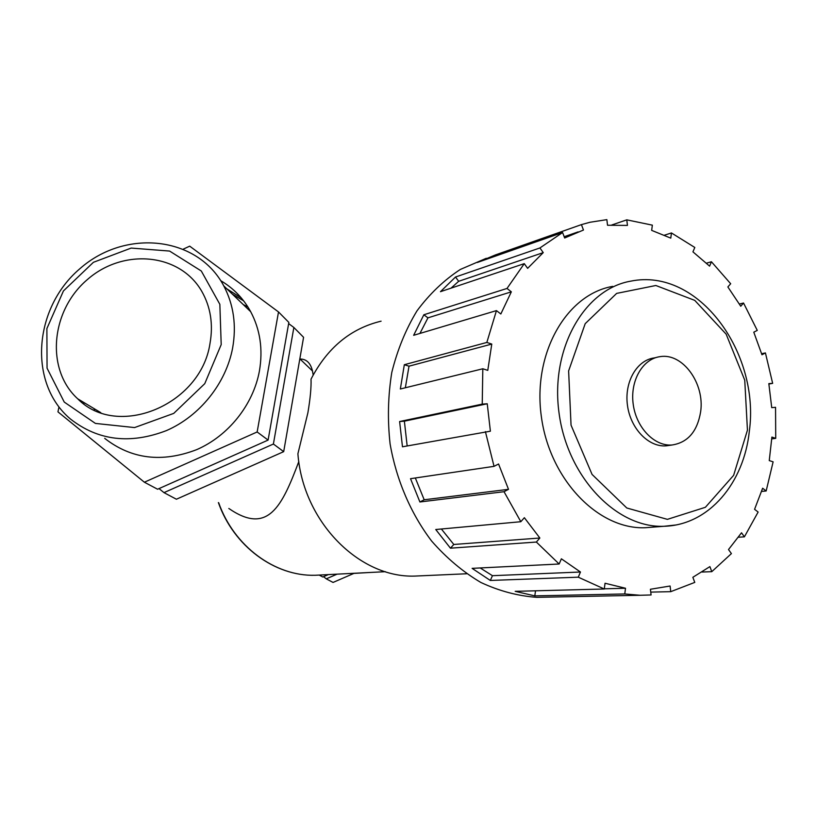 <?xml version="1.0" encoding="UTF-8"?>
<svg xmlns="http://www.w3.org/2000/svg" width="817" height="817" viewBox="0 0 817 817"><rect width="100%" height="100%" fill="white"/><g stroke="black" fill="none" stroke-linecap="round" stroke-linejoin="round"><path stroke-width="1.23" d="M612.689 286.379C566.661 294.273 532.582 352.975 541.293 416.17C549.484 479.426 598.248 529.682 645.246 527.731L652.691 527.159M656.031 357.54L654.376 357.907C636.903 360.021 624.188 381.947 627.456 405.303C630.489 428.68 648.698 447.399 666.264 445.837L669.644 445.347M535.523 590.803L534.808 595.879L515.18 591.334L604.284 589.006L605.04 583.246L625.505 588.25L624.77 593.959L640.16 595.276L651.088 594.96L650.414 589.261L670.093 586.014L670.757 591.661L694.777 582.398L692.847 577.302L709.902 566.61L711.791 571.665L731.409 553.599L728.509 549.545L741.53 532.786L744.399 536.84L758.125 512.045L754.571 509.318L762.639 488.229L766.162 490.986L761.607 491.425M744.399 536.84L738.456 537.218M711.791 571.665L702.058 572.033M670.757 591.661L650.751 592.111M625.505 588.25L604.314 588.812M624.77 593.959L534.808 595.879M561.371 558.808L580.458 572.012L492.447 575.689L490.333 580.458L472.103 568.356L559.145 564.006L561.371 558.808M480.171 567.948L492.447 575.689M580.458 572.012L578.273 577.18L490.333 580.458M524.361 517.702L539.853 538.015L453.813 544.469L450.453 548.187L435.747 529.518L520.827 521.716L524.361 517.702M441.374 529.008L453.813 544.469M539.853 538.015L536.361 542.049L450.453 548.187M498.564 464.005L508.511 489.332L424.186 499.769L419.897 501.975L410.522 478.691L494.04 466.344L498.564 464.005M415.332 477.976L424.186 499.769M508.511 489.332L504.028 491.711L419.897 501.975M487.238 403.772L490.394 431.192L402.475 446.797L399.615 421.531L482.234 404.129L487.238 403.772L404.374 421.174L407.162 445.939M399.615 421.531L404.374 421.174M491.773 344.08L487.78 370.367L482.816 368.773L400.35 388.994L404.323 364.719L486.84 342.446L491.773 344.08L409.011 366.179L405.344 387.769M404.323 364.719L409.011 366.179M511.34 291.832L500.831 313.983L496.45 310.613L413.647 335.307L423.839 314.77L507.01 288.452L511.34 291.832L427.955 317.844L419.928 333.438M423.839 314.77L427.955 317.844M543.244 252.627L527.629 268.344L524.269 263.646L440.455 291.689L455.518 277.014L539.935 247.949L543.244 252.627L458.664 281.303L451.055 288.146M455.518 277.014L458.664 281.303M583.461 230.037L564.659 237.992L562.596 232.528L477.302 262.492L495.408 254.935L581.428 224.624L583.461 230.037M578.15 231.875L564.179 236.726M495.408 254.935L495.817 255.987M611.78 224.992L626.792 219.844L627.446 225.41L607.521 225.257L606.857 219.64L589.925 222.275L581.428 224.624M664.466 235.184L671.451 232.957L670.777 238.135L651.66 230.374L652.354 225.155L626.792 219.844M706.491 263.166L711.433 261.757L709.585 266.128L692.939 251.85L694.807 247.469L671.451 232.957M739.426 304.036L743.541 303.025L740.743 306.242L727.865 286.951L730.684 283.744L711.433 261.757M761.638 353.71L765.427 352.934L761.965 354.772L753.785 332.192L757.267 330.395L743.541 303.025M766.162 490.986L773.117 461.83L769.257 460.594L771.891 437.075L775.731 438.351L775.547 407.315L771.728 407.642L768.828 383.622L772.657 383.357L768.899 384.031M486.289 258.295L460.339 269.447C444.019 280.129 429.579 293.926 416.997 310.848C405.794 329.322 397.389 349.86 391.792 372.44C387.993 395.785 387.421 419.601 390.087 443.866C396.357 479.977 410.828 513.668 431.652 541.079C446.542 558.072 462.943 571.859 480.866 582.47C499.289 591.048 517.958 596.001 536.881 597.339L545.358 597.166M578.273 577.18L604.284 589.006M536.361 542.049L559.145 564.006M504.028 491.711L520.827 521.716M485.4 431.611L494.04 466.344M482.816 368.773L482.234 404.129M496.45 310.613L486.84 342.446M524.269 263.646L507.01 288.452M562.596 232.528L539.935 247.949M772.657 383.357L765.427 352.934M775.731 438.351L771.779 438.892M381.09 321.173C350.677 328.475 327.311 347.797 311.022 379.149C311.348 387.176 310.307 398.4 307.886 412.82L297.899 453.772C302.944 521.706 359.204 578.058 414.75 576.087L422.338 575.75M313.177 374.962L312.482 370.989C310.583 362.993 306.426 359 300.002 359.01M228.821 508.47C268.129 535.554 282.018 506.213 298.818 461.554M700.649 411.717C704.877 383.459 682.716 352.75 660.167 356.641C642.662 358.755 629.927 380.783 633.206 404.252C636.259 427.74 654.519 446.562 672.125 444.989C687.863 442.518 697.371 431.427 700.649 411.717M209.979 343.559C213.39 324.318 210.633 306.875 201.717 291.24C179.699 252.974 123.122 247.929 87.235 279.69C50.756 310.695 45.405 369.437 77.697 398.798C117.291 439.454 200.819 405.201 209.979 343.559M319.284 575.127L322.807 576.996L328.332 574.606M337.074 574.157L326.269 578.844L323.563 576.669M243.68 300.881L232.396 294.171M94.517 410.093L94.047 408.602M226.84 288.83L241.281 297.919M288.646 323.603L293.865 327.474L273.399 444.029L163.982 492.631L159.019 488.597M83.834 403.823L84.069 402.628M268.099 440.087L288.85 322.409L278.515 311.951L257.151 431.968L268.099 440.087L157.589 489.23L144.374 482.214L57.956 411.86L58.957 406.989M163.982 492.631L176.401 499.228L283.693 451.648L303.577 337.309L293.865 327.474M273.399 444.029L283.693 451.648M257.151 431.968L144.374 482.214M354.19 573.279L333.05 582.439L326.269 578.844M183.508 249.022L189.707 246.162L278.515 311.951M232.631 347.991C236.593 325.37 233.652 304.68 223.787 285.909C197.408 235.96 125.256 228.484 79.841 268.742C33.599 307.978 27.798 383.071 70.374 418.958C98.091 440.659 130.117 444.53 166.464 430.579C199.859 416.078 226.003 383.336 232.631 347.991M221.203 344.59L204.761 383.663L173.725 413.402L134.56 427.577L95.415 423.42L64.247 402.076L47.059 368.181L46.886 328.577L63.44 290.934L93.414 262.308L131.169 248.072L169.599 251.064L201.299 270.999L219.844 304.312L221.203 344.59M104.699 438.351C131.312 459.134 161.95 462.912 196.58 449.687C228.403 435.941 253.219 404.783 259.408 371.061C263.105 349.472 260.204 329.69 250.696 311.716C243.456 298.532 233.478 288.187 220.743 280.691M79.821 400.075L80.076 400.902M370.05 572.472L353.935 573.391M247.99 307.069L243.2 304.516M321.929 574.933L314.984 575.28C275.104 576.353 234.06 546.512 218.67 502.731M645.246 527.731L663.925 526.291C709.33 525.157 744.032 482.53 749.332 431.233C760.188 353.281 698.739 267.241 630.806 281.14C584.451 289.034 550.158 348.593 559.022 412.84C567.366 477.138 616.6 528.242 663.925 526.291L676.057 524.963M747.443 430.161L733.635 475.32L705.388 507.296L667.397 519.357L626.802 508L592.07 474.432L571.042 425.157L568.622 370.908L585.197 323.675L616.651 293.395L655.847 285.501L694.746 300.37L726.16 334.163L744.747 380.181L747.443 430.161M218.384 502.578C233.682 546.297 274.767 576.342 314.984 575.28L385.41 571.686M536.881 597.339L640.16 595.276M414.75 576.087L466.517 573.769M666.264 445.837L672.125 444.989M100.808 412.656L77.697 398.798M250.696 311.716L223.787 285.909M312.482 370.989L299.839 358.847"/></g></svg>
